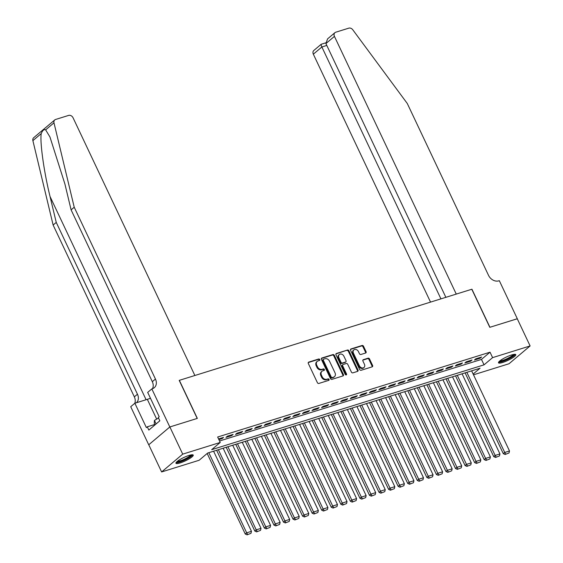 <?xml version="1.0" encoding="UTF-8"?>
<svg xmlns="http://www.w3.org/2000/svg" width="563" height="563" viewBox="0 0 563 563"><rect width="100%" height="100%" fill="white"/><g stroke="black" fill="none" stroke-linecap="round" stroke-linejoin="round"><path stroke-width="0.84" d="M319.721 359.539A0.844 0.669 49.8 0 0 318.714 358.99L308.749 362.1A1.203 0.957 49.8 0 0 308.313 363.459L317.398 382.671A1.203 0.957 49.8 0 0 318.841 383.445L328.806 380.342A0.844 0.669 49.8 0 0 328.102 378.85L326.807 379.251A3.85 3.054 49.8 0 1 322.191 376.767L321.438 375.169A3.85 3.054 49.8 0 1 321.952 371.291A3.85 3.054 49.8 0 1 322.824 370.813L324.112 370.412A0.844 0.669 49.8 0 0 323.408 368.92L322.113 369.321A3.85 3.054 49.8 0 1 317.504 366.844L316.744 365.239A3.85 3.054 49.8 0 1 317.265 361.362A3.85 3.054 49.8 0 1 318.13 360.89L319.418 360.489A0.844 0.669 49.8 0 0 319.721 359.539M319.228 360.545A0.844 0.669 49.8 0 0 318.144 359.476L308.257 362.558M328.609 380.405A0.844 0.669 49.8 0 0 327.532 379.328L326.237 379.729L326.807 379.251M323.922 370.475A0.844 0.669 49.8 0 0 322.838 369.398L321.543 369.807L322.113 369.321M502.689 362.473A9.564 1.844 -25.3 0 1 498.494 362.804A9.564 1.844 -25.3 0 1 502.513 359.081A9.564 1.844 -25.3 0 1 511.584 354.964A9.564 1.844 -25.3 0 1 515.785 354.634A9.564 1.844 -25.3 0 1 511.767 358.357A9.564 1.844 -25.3 0 1 502.689 362.473M180.139 462.934A9.564 1.844 -25.3 0 1 175.945 463.265A9.564 1.844 -25.3 0 1 179.963 459.542A9.564 1.844 -25.3 0 1 189.034 455.425A9.564 1.844 -25.3 0 1 193.236 455.087A9.564 1.844 -25.3 0 1 189.21 458.81A9.564 1.844 -25.3 0 1 180.139 462.934M365.633 353.015A1.203 0.957 49.8 0 0 366.07 351.657L363.522 346.266A1.203 0.957 49.8 0 0 362.079 345.485L351.009 348.933A1.203 0.957 49.8 0 0 350.573 350.299L359.658 369.511A1.203 0.957 49.8 0 0 361.101 370.285L372.171 366.837A1.203 0.957 49.8 0 0 372.6 365.478L369.525 358.969A1.203 0.957 49.8 0 0 368.082 358.188L363.346 359.666A1.203 0.957 49.8 0 0 362.91 361.024L364.437 364.254A3.216 2.555 49.8 0 1 364.001 367.498A3.216 2.555 49.8 0 1 359.419 365.816L353.437 353.17A3.216 2.555 49.8 0 1 353.874 349.926A3.216 2.555 49.8 0 1 358.455 351.608L359.454 353.712A1.203 0.957 49.8 0 0 360.897 354.486L365.633 353.015M169.815 426.972L197.198 418.443L179.203 380.384L194.875 375.5L73.056 117.773A3.681 2.921 49.8 0 0 68.644 115.408L55.596 119.469A3.681 2.921 49.8 0 0 54.766 119.919A3.681 2.921 49.8 0 0 53.985 122.818L74.225 207.233L155.444 379.047A8.579 6.805 -130.2 0 1 154.283 387.689A8.579 6.805 -130.2 0 1 152.348 388.744L151.827 388.906L169.815 426.972L148.766 444.763L169.864 426.951L197.339 418.393L179.351 380.335L471.794 289.255L489.789 327.314L517.263 318.757L530.114 345.942L509.015 363.754L473.504 374.817M169.864 426.951L182.715 454.137L220.224 442.455L211.674 449.675L484.046 364.845L492.604 357.625L530.114 345.942M219.535 440.991L481.478 359.412L490.028 352.192L217.656 437.022L220.224 442.455M490.028 352.192L492.604 357.625M334.345 355.352A1.203 0.957 49.8 0 0 332.902 354.577L321.832 358.019A1.203 0.957 49.8 0 0 321.403 359.384L330.481 378.596A1.203 0.957 49.8 0 0 331.924 379.371L342.994 375.922A1.203 0.957 49.8 0 0 343.43 374.564L334.345 355.352L333.775 355.83A1.203 0.957 49.8 0 0 332.332 355.056L321.339 358.476M336.421 353.48L347.491 350.031A1.203 0.957 49.8 0 1 348.933 350.805L358.012 370.018A1.203 0.957 49.8 0 1 357.582 371.376L352.846 372.854A1.203 0.957 49.8 0 1 351.403 372.08L347.716 364.289A1.203 0.957 49.8 0 0 346.273 363.515L343.134 364.493A1.203 0.957 49.8 0 0 342.698 365.851L346.534 373.966A0.844 0.669 49.8 0 1 345.218 374.374L335.984 354.838A1.203 0.957 49.8 0 1 336.421 353.48L335.956 353.867M218.873 439.604L222.132 438.591L223.553 437.388L218.564 438.943M233.11 434.411L227.382 436.191L225.953 437.395L231.689 435.614L233.11 434.411M242.667 431.434L236.939 433.214L235.51 434.418L241.245 432.637L242.667 431.434M252.224 428.457L246.495 430.245L245.067 431.448L250.802 429.66L252.224 428.457M261.781 425.48L256.052 427.268L254.624 428.471L260.359 426.684L261.781 425.48M271.338 422.503L265.609 424.291L264.181 425.494L269.916 423.707L271.338 422.503M280.895 419.526L275.166 421.314L273.738 422.517L279.473 420.73L280.895 419.526M290.452 416.55L284.723 418.337L283.295 419.541L289.03 417.753L290.452 416.55M300.009 413.573L294.28 415.36L292.851 416.564L298.587 414.776L300.009 413.573M309.566 410.596L303.837 412.383L302.408 413.587L308.144 411.799L309.566 410.596M319.13 407.619L313.394 409.407L311.965 410.61L317.701 408.822L319.13 407.619M328.686 404.642L322.951 406.43L321.522 407.633L327.258 405.846L328.686 404.642M338.243 401.665L332.508 403.453L331.079 404.656L336.815 402.869L338.243 401.665M347.8 398.688L342.065 400.476L340.636 401.679L346.372 399.892L347.8 398.688M357.357 395.712L351.622 397.499L350.193 398.703L355.929 396.915L357.357 395.712M366.914 392.735L361.179 394.522L359.75 395.726L365.486 393.938L366.914 392.735M376.471 389.758L370.735 391.545L369.307 392.749L375.042 390.961L376.471 389.758M386.028 386.781L380.292 388.569L378.864 389.772L384.599 387.984L386.028 386.781M395.585 383.811L389.849 385.592L388.421 386.795L394.156 385.015L395.585 383.811M405.142 380.834L399.406 382.615L397.978 383.818L403.713 382.038L405.142 380.834M414.699 377.857L408.963 379.638L407.535 380.841L413.27 379.061L414.699 377.857M424.256 374.881L418.52 376.661L417.092 377.864L422.827 376.084L424.256 374.881M433.813 371.904L428.077 373.684L426.648 374.888L432.384 373.107L433.813 371.904M443.37 368.927L437.634 370.714L436.205 371.918L441.941 370.13L443.37 368.927M452.926 365.95L447.191 367.738L445.762 368.941L451.498 367.153L452.926 365.95M462.483 362.973L456.748 364.761L455.319 365.964L461.055 364.177L462.483 362.973M472.04 359.996L466.305 361.784L464.876 362.987L470.612 361.2L472.04 359.996M474.433 360.01L480.169 358.223L481.597 357.019L475.862 358.807L474.433 360.01M148.766 444.763L161.616 471.949L182.715 454.137M473.145 374.05L480.056 368.216L207.677 453.046L199.126 460.267L161.616 471.949M481.478 359.412L484.046 364.845M222.132 438.591L221.815 437.93M231.689 435.614L231.372 434.953M241.245 432.637L240.929 431.976M250.802 429.66L250.486 428.999M260.359 426.684L260.043 426.022M269.916 423.707L269.6 423.045M279.473 420.73L279.157 420.068M289.03 417.753L288.713 417.092M298.587 414.776L298.27 414.115M308.144 411.799L307.827 411.138M317.701 408.822L317.384 408.161M327.258 405.846L326.941 405.184M336.815 402.869L336.505 402.207M346.372 399.892L346.062 399.23M355.929 396.915L355.619 396.253M365.486 393.938L365.176 393.277M375.042 390.961L374.733 390.3M384.599 387.984L384.29 387.323M394.156 385.015L393.847 384.346M403.713 382.038L403.404 381.376M413.27 379.061L412.96 378.399M422.827 376.084L422.517 375.422M432.384 373.107L432.074 372.446M441.941 370.13L441.631 369.469M451.498 367.153L451.188 366.492M461.055 364.177L460.745 363.515M470.612 361.2L470.302 360.538M480.169 358.223L479.859 357.561M317.265 361.362L316.695 361.847A3.85 3.054 49.8 0 0 316.174 365.725L316.744 365.239M321.543 369.807A3.85 3.054 49.8 0 1 316.927 367.322L316.174 365.725M321.952 371.291L321.382 371.77A3.85 3.054 49.8 0 0 320.868 375.648L321.438 375.169M326.237 379.729A3.85 3.054 49.8 0 1 321.621 377.252L320.868 375.648M342.916 375.943A1.203 0.957 49.8 0 0 342.86 375.042L333.775 355.83M323.57 359.194A0.844 0.669 49.8 0 0 323.268 360.144L331.241 377.013A0.844 0.669 49.8 0 0 332.247 377.555L333.613 377.133A3.85 3.054 49.8 0 0 334.478 376.654A3.85 3.054 49.8 0 0 334.999 372.776L329.545 361.249A3.85 3.054 49.8 0 0 324.935 358.772L323.57 359.194M323 359.68A0.844 0.669 49.8 0 0 322.698 360.63L323.268 360.144M334.478 376.654L333.908 377.14A3.85 3.054 49.8 0 1 333.043 377.611L331.677 378.033A0.844 0.669 49.8 0 1 330.671 377.491L322.698 360.63M335.928 353.937L347.491 350.031M357.505 371.404A1.203 0.957 49.8 0 0 357.442 370.503L348.363 351.291A1.203 0.957 49.8 0 0 346.921 350.51M342.564 364.972A1.203 0.957 49.8 0 0 342.128 366.33L345.964 374.444L346.534 373.966M346.041 374.944A0.844 0.669 49.8 0 0 345.964 374.444M343.894 356.203A3.216 2.555 49.8 0 0 339.313 354.521A3.216 2.555 49.8 0 0 338.877 357.765L340.981 362.22A1.203 0.957 49.8 0 0 342.424 362.994L345.569 362.016A1.203 0.957 49.8 0 0 346.006 360.658L343.894 356.203M339.313 354.521L338.743 355.007A3.216 2.555 49.8 0 0 338.307 358.244L338.877 357.765M345.844 361.868L345.274 362.354A1.203 0.957 49.8 0 1 344.999 362.502L341.854 363.48A1.203 0.957 49.8 0 1 340.411 362.706L338.307 358.244M353.874 349.926L353.304 350.411A3.216 2.555 49.8 0 0 352.867 353.648L353.437 353.17M364.001 367.498L363.431 367.977A3.216 2.555 49.8 0 1 358.849 366.302L352.867 353.648M372.094 366.858A1.203 0.957 49.8 0 0 372.03 365.957L368.955 359.447A1.203 0.957 49.8 0 0 367.512 358.673L362.853 360.123M365.556 353.036A1.203 0.957 49.8 0 0 365.5 352.135L362.952 346.745A1.203 0.957 49.8 0 0 361.509 345.971L350.517 349.391M207.177 453.468L245.257 534.02L246.678 532.816L208.81 452.694M213.588 451.209L251.457 531.331L250.978 533.33L247.066 534.85L250.978 533.33M247.636 534.371L246.678 532.816L251.457 531.331M247.066 534.85L245.257 534.02M191.673 454.805A8.276 1.598 -25.3 0 1 184.066 460.119A8.276 1.598 -25.3 0 1 176.712 461.871M177.408 461.273A7.664 1.478 154.7 0 0 183.819 459.436A7.664 1.478 154.7 0 0 190.766 454.96M176.057 462.652A9.501 1.837 154.7 0 0 184.052 460.386A9.501 1.837 154.7 0 0 192.687 454.791M158.527 418.027L154.431 420.413L154.255 423.306L154.994 424.875M156.099 423.946L154.431 420.413M514.223 354.345A8.276 1.598 -25.3 0 1 506.623 359.658A8.276 1.598 -25.3 0 1 499.261 361.418M499.958 360.82A7.664 1.478 154.7 0 0 506.369 358.983A7.664 1.478 154.7 0 0 513.315 354.5M498.607 362.192A9.501 1.837 154.7 0 0 506.601 359.926A9.501 1.837 154.7 0 0 515.244 354.331M74.225 207.233L71.1 209.865L64.9 183.981L49.959 136.999L45.645 129.863C44.055 129.082 42.584 130.327 41.233 133.586C39.797 142.193 43.956 171.912 50.044 196.522L56.244 222.406L137.463 394.227A8.579 6.805 -130.2 0 1 136.464 402.728M56.244 222.406L53.126 225.045L134.339 396.859A8.579 6.805 -130.2 0 1 134.761 403.312M152.467 388.709A8.579 6.805 -130.2 0 0 152.32 381.686L71.1 209.865M41.233 133.586L32.886 140.63L53.126 225.045M151.827 388.906L147.689 392.397L159.202 416.754L158.294 417.528L159.836 420.786L148.829 430.083L147.288 426.817L146.373 427.584L134.86 403.228L130.722 406.718L148.716 444.777M150.455 398.245A13.793 2.667 -25.3 0 1 147.33 399.343L134.86 403.228M32.886 140.63A3.681 2.921 -130.2 0 1 33.667 137.731L54.766 119.919M154.804 424.474L147.288 426.817M517.27 318.778L489.93 327.272L471.935 289.213L456.262 294.09L334.436 36.37L325.914 43.562L445.868 297.327M325.914 43.562L327.575 38.875L334.936 32.668A3.681 2.921 49.8 0 1 335.766 32.211L348.807 28.15A3.681 2.921 49.8 0 1 352.769 29.762L407.288 103.501L488.508 275.321A8.579 6.805 49.8 0 0 498.797 280.846L499.318 280.684L517.313 318.742M440.928 298.869L321.867 46.982L313.338 54.182A3.681 2.921 -130.2 0 1 313.83 50.473L321.191 44.266L325.695 42.851M430.533 302.106L313.338 54.182M334.936 32.668A3.681 2.921 49.8 0 0 334.436 36.37M321.48 44.273C320.882 44.146 321.009 45.047 321.867 46.982L326.8 45.441M216.621 450.259L254.814 531.043L256.235 529.839L218.367 449.717M223.145 448.232L261.014 528.354L260.535 530.353L256.622 531.873L260.535 530.353M257.192 531.395L256.235 529.839L261.014 528.354M256.622 531.873L254.814 531.043M226.185 447.282L264.371 528.066L265.792 526.862L227.924 446.74M232.702 445.256L270.571 525.378L270.092 527.376L266.179 528.896L270.092 527.376M266.749 528.418L265.792 526.862L270.571 525.378M266.179 528.896L264.371 528.066M235.742 444.306L273.928 525.089L275.349 523.886L237.48 443.764M242.259 442.279L280.128 522.401L279.656 524.399L275.736 525.919L279.656 524.399M276.306 525.441L275.349 523.886L280.128 522.401M275.736 525.919L273.928 525.089M245.299 441.329L283.485 522.112L284.906 520.909L247.037 440.794M251.816 439.302L289.685 519.424L289.213 521.422L285.293 522.943L289.213 521.422M285.863 522.464L284.906 520.909L289.685 519.424M285.293 522.943L283.485 522.112M254.856 438.352L293.041 519.135L294.463 517.932L256.594 437.817M261.373 436.325L299.242 516.447L298.77 518.446L294.85 519.966L298.77 518.446M295.42 519.487L294.463 517.932L299.242 516.447M294.85 519.966L293.041 519.135M264.413 435.382L302.598 516.158L304.02 514.955L266.151 434.84M270.93 433.348L308.798 513.47L308.327 515.469L304.407 516.989L308.327 515.469M304.977 516.51L304.02 514.955L308.798 513.47M304.407 516.989L302.598 516.158M273.97 432.405L312.155 513.189L313.577 511.985L275.708 431.863M280.487 430.371L318.355 510.493L317.884 512.492L313.964 514.012L317.884 512.492M314.534 513.533L313.577 511.985L318.355 510.493M313.964 514.012L312.155 513.189M283.527 429.428L321.712 510.212L323.134 509.008L285.265 428.886M290.044 427.394L327.912 507.516L327.441 509.515L323.521 511.035L327.441 509.515M324.091 510.557L323.134 509.008L327.912 507.516M323.521 511.035L321.712 510.212M293.084 426.451L331.269 507.235L332.691 506.031L294.822 425.91M299.6 424.418L337.469 504.539L336.998 506.538L333.078 508.058L336.998 506.538M333.648 507.58L332.691 506.031L337.469 504.539M333.078 508.058L331.269 507.235M302.641 423.475L340.826 504.258L342.248 503.055L304.379 422.933M309.157 421.441L347.026 501.563L346.555 503.561L342.635 505.088L346.555 503.561M343.205 504.603L342.248 503.055L347.026 501.563M342.635 505.088L340.826 504.258M312.198 420.498L350.383 501.281L351.805 500.078L313.936 419.956M318.714 418.464L356.583 498.586L356.112 500.584L352.192 502.112L356.112 500.584M352.762 501.626L351.805 500.078L356.583 498.586M352.192 502.112L350.383 501.281M321.755 417.521L359.94 498.304L361.362 497.101L323.493 416.979M328.271 415.487L366.14 495.609L365.668 497.608L361.749 499.135L365.668 497.608M362.319 498.649L361.362 497.101L366.14 495.609M361.749 499.135L359.94 498.304M331.311 414.544L369.497 495.327L370.918 494.124L333.05 414.002M337.828 412.51L375.697 492.632L375.225 494.631L371.306 496.158L375.225 494.631M371.876 495.672L370.918 494.124L375.697 492.632M371.306 496.158L369.497 495.327M340.868 411.567L379.054 492.351L380.475 491.147L342.607 411.025M347.385 409.54L385.254 489.655L384.782 491.654L380.862 493.181L384.782 491.654M381.433 492.695L380.475 491.147L385.254 489.655M380.862 493.181L379.054 492.351M350.425 408.59L388.611 489.374L390.032 488.17L352.164 408.048M356.942 406.563L394.811 486.678L394.339 488.677L390.419 490.204L394.339 488.677M390.989 489.719L390.032 488.17L394.811 486.678M390.419 490.204L388.611 489.374M359.982 405.613L398.168 486.397L399.589 485.193L361.72 405.071M366.499 403.587L404.368 483.701L403.896 485.7L399.976 487.227L403.896 485.7M400.546 486.742L399.589 485.193L404.368 483.701M399.976 487.227L398.168 486.397M369.539 402.636L407.725 483.42L409.146 482.217L371.277 402.095M376.056 400.61L413.925 480.732L413.453 482.723L409.533 484.25L413.453 482.723M410.103 483.765L409.146 482.217L413.925 480.732M409.533 484.25L407.725 483.42M379.096 399.66L417.282 480.443L418.703 479.24L380.834 399.118M385.613 397.633L423.482 477.755L423.01 479.746L419.09 481.274L423.01 479.746M419.667 480.795L418.703 479.24L423.482 477.755M419.09 481.274L417.282 480.443M388.653 396.683L426.838 477.466L428.267 476.263L390.391 396.141M395.17 394.656L433.046 474.778L432.567 476.777L428.654 478.297L432.567 476.777M429.224 477.818L428.267 476.263L433.046 474.778M428.654 478.297L426.838 477.466M398.21 393.706L436.395 474.489L437.824 473.286L399.948 393.164M404.727 391.679L442.602 471.801L442.124 473.8L438.211 475.32L442.124 473.8M438.781 474.841L437.824 473.286L442.602 471.801M438.211 475.32L436.395 474.489M407.767 390.729L445.952 471.512L447.381 470.309L409.505 390.187M414.284 388.702L452.159 468.824L451.681 470.823L447.768 472.343L451.681 470.823M448.338 471.864L447.381 470.309L452.159 468.824M447.768 472.343L445.952 471.512M417.324 387.752L455.509 468.536L456.938 467.332L419.062 387.21M423.84 385.725L461.716 465.847L461.238 467.846L457.325 469.366L461.238 467.846M457.895 468.888L456.938 467.332L461.716 465.847M457.325 469.366L455.509 468.536M426.881 384.775L465.066 465.559L466.495 464.355L428.619 384.233M433.397 382.749L471.273 462.87L470.795 464.869L466.882 466.389L470.795 464.869M467.452 465.911L466.495 464.355L471.273 462.87M466.882 466.389L465.066 465.559M436.438 381.798L474.623 462.582L476.052 461.379L438.176 381.264M442.954 379.772L480.83 459.894L480.352 461.892L476.439 463.412L480.352 461.892M477.009 462.934L476.052 461.379L480.83 459.894M476.439 463.412L474.623 462.582M445.995 378.829L484.18 459.605L485.609 458.402L447.733 378.287M452.511 376.795L490.387 456.917L489.909 458.915L485.996 460.435L489.909 458.915M486.566 459.957L485.609 458.402L490.387 456.917M485.996 460.435L484.18 459.605M455.551 375.852L493.737 456.628L495.166 455.425L457.29 375.31M462.068 373.818L499.944 453.94L499.465 455.939L495.553 457.459L499.465 455.939M496.123 456.98L495.166 455.425L499.944 453.94M495.553 457.459L493.737 456.628M465.108 372.875L503.294 453.658L504.722 452.455L466.847 372.333M471.625 370.841L509.501 450.963L509.022 452.962L505.11 454.482L509.022 452.962M505.68 454.003L504.722 452.455L509.501 450.963M505.11 454.482L503.294 453.658M318.144 359.476L318.714 358.99M327.532 379.328L328.102 378.85M322.838 369.398L323.408 368.92M316.927 367.322L317.504 366.844M321.621 377.252L322.191 376.767M308.285 362.488L308.749 362.1M342.86 375.042L343.43 374.564M321.367 358.413L321.832 358.019M332.332 355.056L332.902 354.577M330.671 377.491L331.241 377.013M331.677 378.033L332.247 377.555M333.043 377.611L333.613 377.133M348.363 351.291L348.933 350.805M357.442 370.503L358.012 370.018M342.128 366.33L342.698 365.851M340.411 362.706L340.981 362.22M341.854 363.48L342.424 362.994M344.999 362.502L345.569 362.016M358.849 366.302L359.419 365.816M362.882 360.06L363.346 359.666M367.512 358.673L368.082 358.188M368.955 359.447L369.525 358.969M372.03 365.957L372.6 365.478M350.545 349.327L351.009 348.933M361.509 345.971L362.079 345.485M362.952 346.745L363.522 346.266M365.5 352.135L366.07 351.657M50.044 196.522L146.099 399.73M137.463 394.227L134.339 396.859M152.32 381.686L155.444 379.047M53.985 122.818L45.645 129.863M156.669 419.111L147.33 399.343M322.81 359.778L323.38 359.3M342.29 365.12L342.86 364.641"/></g></svg>
